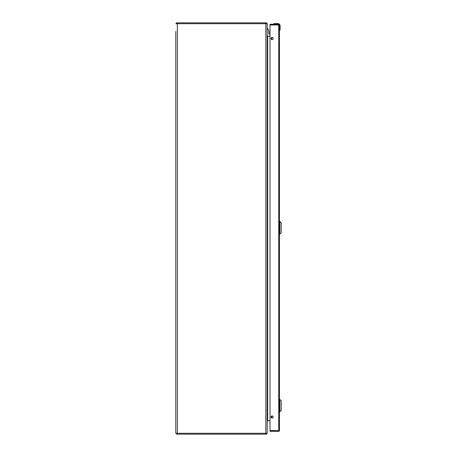 <?xml version="1.0" encoding="UTF-8"?>
<svg xmlns="http://www.w3.org/2000/svg" width="457" height="457" viewBox="0 0 457 457"><rect width="100%" height="100%" fill="white"/><g stroke="black" fill="none" stroke-linecap="round" stroke-linejoin="round"><path stroke-width="0.69" d="M175.774 31.419L175.774 433.293L175.774 31.419M175.774 433.293L267.174 433.293L267.174 23.707L175.774 23.707M270.001 36.274L267.653 36.274A0.48 0.48 0 0 1 267.248 36.057L267.174 36.012M267.248 36.274L267.653 36.274L267.653 420.726L267.248 420.943A0.48 0.48 0 0 1 267.653 420.726L270.001 420.726M266.454 23.513L266.454 22.85L266.454 23.707L266.454 22.85L176.493 22.85L176.493 23.707M266.739 23.204A1.337 1.337 0 0 1 267.082 23.707M266.454 433.293L266.454 434.15L266.454 433.293M266.454 433.487L266.454 434.15L176.493 434.15L176.493 433.293M266.739 433.796A1.337 1.337 0 0 0 267.082 433.293M279.433 399.292L281.226 400.64L281.226 410.535L279.433 411.883M279.878 399.292L279.878 411.883M279.878 234.081L281.226 232.733L281.226 222.839L279.878 221.491L279.878 234.081L279.433 234.081M279.735 30.608L279.895 30.282M279.97 30.088L280.084 29.619A2.856 2.856 0 0 0 280.118 29.185A2.856 2.856 0 0 1 280.084 29.619L279.753 30.282M277.765 23.593L277.833 23.593A2.285 2.285 0 0 1 280.118 25.878L279.947 25.878C279.81 24.604 279.107 23.895 277.833 23.764L274.526 23.593L278.542 23.707M279.433 25.118L279.581 30.733M278.587 24.278L277.833 24.278M279.804 30.111L279.913 29.591L279.433 29.591M273.12 24.278L274.091 23.627A2.856 2.856 0 0 1 274.526 23.593M275.891 23.593L277.833 23.593A2.285 2.285 0 0 1 280.118 25.878L280.118 29.185L279.947 25.878M274.977 23.593L275.697 23.593M275.577 23.593L277.833 23.764M270.001 34.081L269.162 34.081A0.354 0.354 0 0 1 268.807 33.727L268.807 30.562L267.676 28.551L267.231 28.551L267.174 30.893M267.174 33.852L267.231 28.551M268.807 33.755A1.028 1.028 0 0 0 268.99 33.172L268.99 32.373L268.99 33.172A1.028 1.028 0 0 1 268.807 33.755A1.028 1.028 0 0 0 268.99 33.172L268.99 33.172A1.028 1.028 0 0 1 268.807 33.755A0.354 0.354 0 0 0 269.162 34.081M268.99 32.396L268.99 31.573A1.028 1.028 0 0 0 268.807 30.99M270.001 36.194L268.133 36.194A0.903 0.903 0 0 1 267.231 35.292M273.206 417.013A1.074 1.074 0 0 0 272.132 415.939A1.074 1.074 0 0 0 271.058 417.013A1.074 1.074 0 0 0 272.132 418.086A1.074 1.074 0 0 0 273.206 417.013M273.206 38.559A1.074 1.074 0 0 0 272.132 37.485A1.074 1.074 0 0 0 271.058 38.559A1.074 1.074 0 0 0 272.132 39.633A1.074 1.074 0 0 0 273.206 38.559M270.001 24.964L270.001 24.278L278.747 24.278A0.685 0.685 0 0 1 279.433 24.964L279.433 430.608A0.685 0.685 0 0 1 278.747 431.294L270.001 431.294L270.001 430.608L278.747 430.608L278.747 24.964L270.001 24.964L270.001 430.608M177.327 433.293L177.327 23.707M265.837 433.293L265.837 23.707M271.749 418.012L271.749 416.013M271.749 39.559L271.749 37.554M271.824 37.531L271.824 39.582M271.824 415.984L271.824 418.041M265.54 22.85L265.54 23.707M177.407 22.85L177.407 23.707M177.407 434.15L177.407 433.293M265.54 434.15L265.54 433.293M279.913 29.591L279.947 29.185M274.526 23.764L274.12 24.107L277.833 24.107M274.12 24.278L273.052 24.107M278.747 24.278A0.685 0.685 0 0 1 279.433 24.964L278.747 24.964L278.747 24.278M279.433 430.608L278.747 430.608L278.747 431.294M266.305 23.678L266.454 23.324M279.878 221.491L279.433 221.491L281.226 222.839"/></g></svg>
